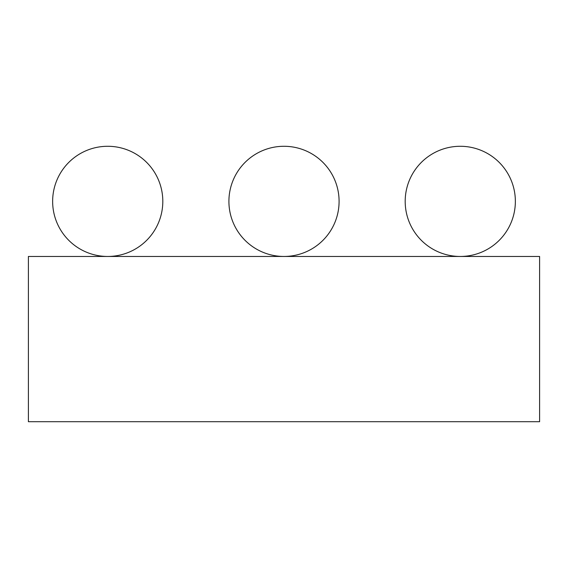 <?xml version="1.0" encoding="UTF-8"?>
<svg xmlns="http://www.w3.org/2000/svg" width="568" height="568" viewBox="0 0 568 568"><rect width="100%" height="100%" fill="white"/><g stroke="black" fill="none" stroke-linecap="round" stroke-linejoin="round"><path stroke-width="0.85" d="M107.721 146.281A55.089 55.089 0 0 1 162.81 201.37A55.089 55.089 0 0 1 107.721 256.459A55.089 55.089 0 0 1 52.639 201.37A55.089 55.089 0 0 1 107.721 146.281M284 146.281A55.089 55.089 0 0 1 339.089 201.37A55.089 55.089 0 0 1 284 256.459A55.089 55.089 0 0 1 228.911 201.37A55.089 55.089 0 0 1 284 146.281M460.279 146.281A55.089 55.089 0 0 1 515.361 201.37A55.089 55.089 0 0 1 460.279 256.459A55.089 55.089 0 0 1 405.19 201.37A55.089 55.089 0 0 1 460.279 146.281M28.4 256.459L28.4 421.719L539.6 421.719L539.6 256.459L28.4 256.459"/></g></svg>
